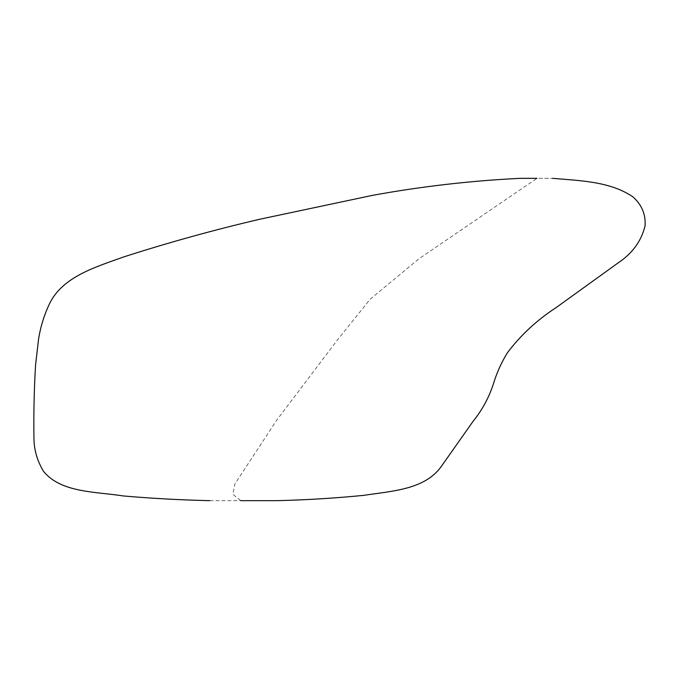 <?xml version="1.0" encoding="UTF-8"?>
<svg xmlns="http://www.w3.org/2000/svg" width="679" height="679" viewBox="0 0 679 679"><rect width="100%" height="100%" fill="white"/><g stroke="black" fill="none" stroke-linecap="round" stroke-linejoin="round"><path stroke-width="0.51" stroke-dasharray="3.4 2.55" d="M209.879 500.661L250.678 500.661M536.953 178.339L520.335 178.339L552.613 178.339L536.953 178.339L418.748 258.92L370.191 299.21L337.786 339.5L276.769 420.08L234.756 484.169L232.922 494.295L240.867 500.661"/><path stroke-width="1.02" d="M552.613 178.339C579.968 180.716 610.251 181.344 633.057 196.952C641.876 204.939 645.873 214.606 645.05 225.937C641.349 241.003 632.505 253.225 618.518 262.612L555.906 307.748C536.826 320.157 520.632 335.197 507.34 352.868C501.408 362.552 496.799 372.754 493.531 383.482C489.126 397.3 482.243 410.014 472.856 421.625L441.477 466.184C424.952 489.669 392.394 490.976 363.944 495.331C335.477 498.165 306.585 499.939 277.278 500.661L240.867 500.661M536.953 178.339L520.335 178.339L536.953 178.339M520.114 178.339C470.309 180.792 421.022 186.487 372.245 195.408L259.955 219.198C214.021 229.918 168.672 242.471 123.909 256.857C96.376 266.83 62.782 276.395 49.567 303.606C44.194 314.954 40.528 326.769 38.576 339.067L35.571 364.835C34.111 389.636 33.568 414.343 33.95 438.974C34.162 450.347 37.379 461.177 43.592 471.464C61.339 492.954 95.603 491.554 123.408 495.959C151.799 498.428 180.622 499.999 209.879 500.661"/></g></svg>

